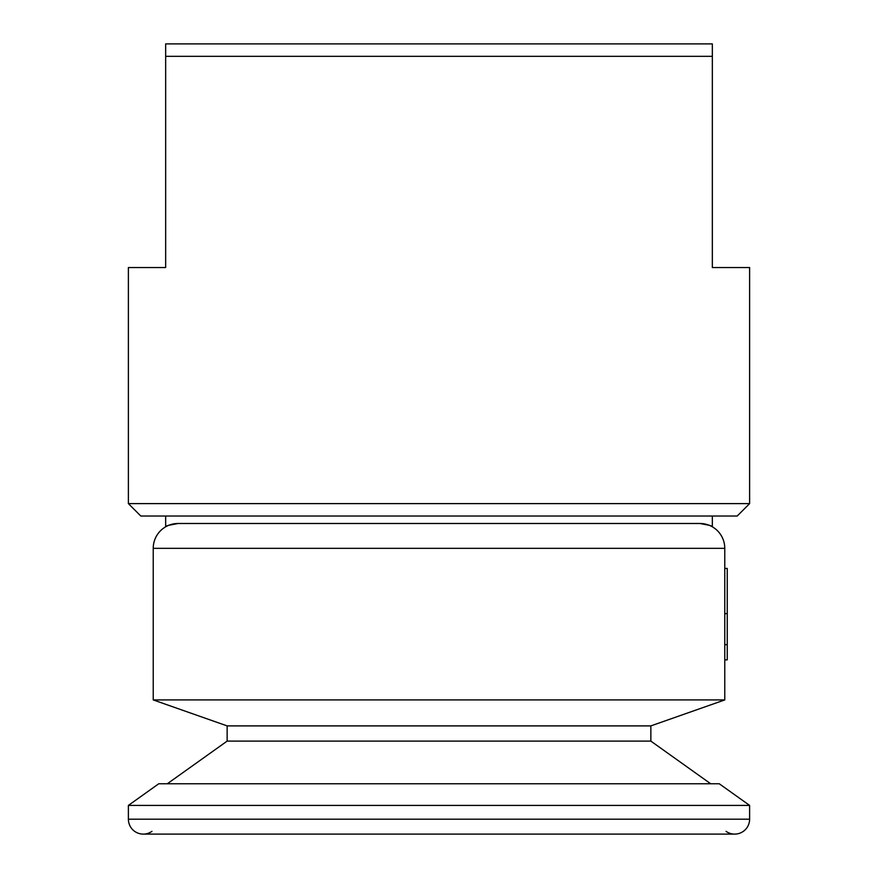 <?xml version="1.0" encoding="UTF-8"?>
<svg xmlns="http://www.w3.org/2000/svg" width="878" height="878" viewBox="0 0 878 878"><rect width="100%" height="100%" fill="white"/><g stroke="black" fill="none" stroke-linecap="round" stroke-linejoin="round"><path stroke-width="1.32" d="M749.614 805.411L719.258 783.769L158.742 783.769L128.386 805.411L749.614 805.411L749.614 819.196A14.904 14.904 0 0 1 726.051 831.334M165.657 516.034L165.657 526.811C165.701 525.856 169.838 524.748 178.08 523.486A24.847 24.847 0 0 0 153.233 548.333L153.233 699.92L227.139 725.897L227.139 741.109L650.861 741.109L710.697 783.769M712.343 516.034L712.343 526.811C712.299 525.856 708.162 524.748 699.92 523.486A24.847 24.847 0 0 1 724.767 548.333L724.767 699.92L650.861 725.897L650.861 741.109M128.386 805.411L128.386 819.196A14.904 14.904 0 0 0 151.949 831.334M227.139 725.897L650.861 725.897M153.233 699.92L724.767 699.92M168.774 525.296L178.08 523.486L699.92 523.486L709.226 525.296M227.139 741.109L167.303 783.769L227.139 741.109M749.614 819.196L128.386 819.196A14.904 14.904 0 0 0 143.301 834.1L734.699 834.1A14.904 14.904 0 0 0 749.614 819.196A14.904 14.904 0 0 1 734.699 834.1M699.92 523.486A24.847 24.847 0 0 1 724.767 548.333A24.847 24.847 0 0 0 699.92 523.486M724.767 644.661L727.247 644.661L727.247 659.872L724.767 659.872M727.247 644.661L727.247 613.645L724.767 613.645M727.247 613.645L727.247 568.439L724.767 568.439M712.343 56.324L165.657 56.324L165.657 43.9L712.343 43.9L712.343 267.538L749.614 267.538L749.614 503.61L128.386 503.61L128.386 267.538L165.657 267.538L165.657 56.324M749.614 503.61L737.191 516.034L140.809 516.034L128.386 503.61M153.233 548.333L724.767 548.333"/></g></svg>
